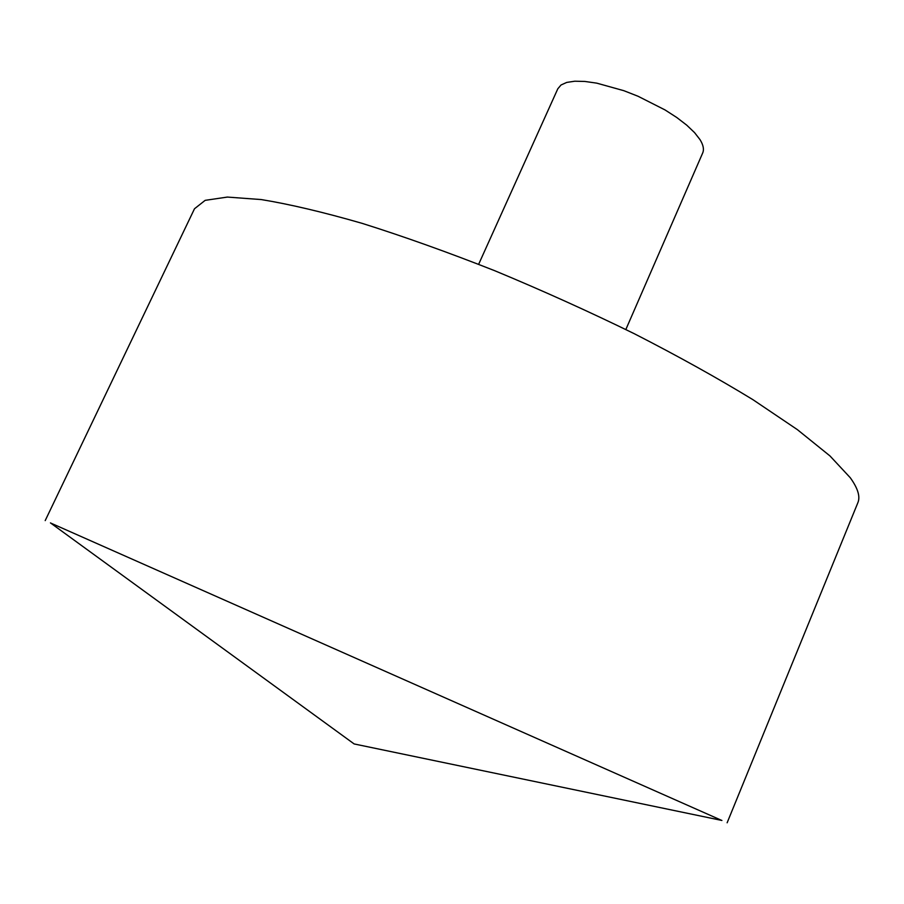 <?xml version="1.0" encoding="UTF-8"?>
<svg xmlns="http://www.w3.org/2000/svg" width="904" height="904" viewBox="0 0 904 904"><rect width="100%" height="100%" fill="white"/><g stroke="black" fill="none" stroke-linecap="round" stroke-linejoin="round"><path stroke-width="1.36" d="M50.579 522.998L721.742 820.425M45.2 520.602L194.496 208.756L205.163 200.349L227.345 197.072L261.301 199.569C289.63 204.214 323.259 212.146 362.176 223.367C403.636 236.43 447.819 252.216 494.737 270.714C542.231 290.444 588.764 311.451 634.314 333.723C678.192 356.199 717.708 378.177 752.862 399.636L797.362 429.626L829.974 455.932L850.269 477.73C857.896 488.352 860.438 496.68 857.862 502.726L727.132 822.787M478.657 264.284L557.813 88.773L561.056 84.965L566.763 82.411L574.797 81.213L584.911 81.45L596.742 83.145L623.828 90.682L638.032 96.253L665.039 109.938L676.78 117.509L686.746 125.17L694.577 132.639L700.024 139.645C703.323 144.99 704.216 149.431 702.69 152.979L625.851 329.508M50.443 522.896L354.153 743.947L721.912 820.459"/></g></svg>
